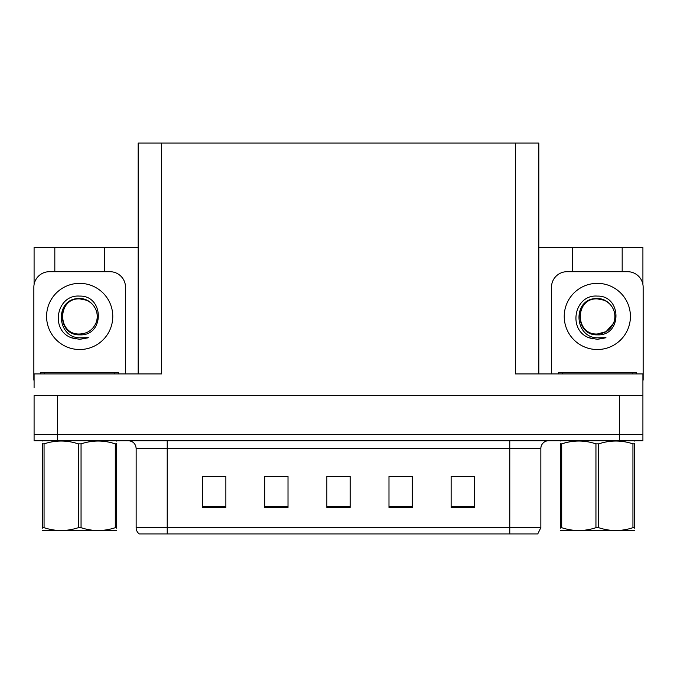 <?xml version="1.0" encoding="UTF-8"?>
<svg xmlns="http://www.w3.org/2000/svg" width="677" height="677" viewBox="0 0 677 677"><rect width="100%" height="100%" fill="white"/><g stroke="black" fill="none" stroke-linecap="round" stroke-linejoin="round"><path stroke-width="1.02" d="M138.167 373.924L138.167 143.067L515.527 143.067L515.527 373.924L642.913 373.924L642.913 395.673L34.087 395.673L34.087 434.507L57.384 434.507L34.087 434.507L34.087 440.727L57.384 440.727L57.384 434.507L619.616 434.507L57.384 434.507L57.384 395.673M34.087 387.904L34.087 373.924L161.473 373.924L161.473 143.067M54.82 271.697L54.82 247.308L34.087 247.308L34.087 284.552M57.384 440.727L642.913 440.727L642.913 434.507L619.616 434.507L642.913 434.507L642.913 387.904M622.18 271.697L622.18 247.308L642.913 247.308L642.913 284.552M515.527 143.067L538.833 143.067L538.833 373.924M538.833 247.308L572.463 247.308L572.463 271.697M104.537 271.697L104.537 247.308L138.167 247.308M54.82 247.308L104.537 247.308M622.18 247.308L572.463 247.308M540.847 527.721L537.741 533.933L509.781 533.933L509.781 527.721L540.847 527.721L540.847 448.487A7.769 7.769 0 0 1 548.615 440.727M509.781 533.933L139.259 533.933A7.769 7.769 0 0 1 136.153 527.721L136.153 448.487C135.688 443.773 133.098 441.184 128.385 440.727M474.433 507.445L474.433 476.38L451.136 476.38L451.136 507.445L474.433 507.445M412.293 507.445L412.293 476.38L388.987 476.38L388.987 507.445L412.293 507.445M225.864 507.445L225.864 476.38L202.567 476.38L202.567 507.445L225.864 507.445M288.013 507.445L288.013 476.38L264.707 476.38L264.707 507.445L288.013 507.445M350.153 507.445L350.153 476.38L326.847 476.38L326.847 507.445L350.153 507.445M136.153 527.721L167.219 527.721L167.219 533.933L156.878 533.933M451.136 476.532L473.502 476.532M461.849 476.532L451.991 476.532M268.202 476.532L279.855 476.532M225.17 476.532L215.303 476.532M203.65 476.532L225.864 476.532M397.297 476.532L408.95 476.532M332.754 476.532L344.407 476.532M79.683 296.094C104.317 295.384 104.723 336.215 79.683 334.844C56.741 335.614 56.597 297.821 79.683 298.87L86.317 300.19A17.551 17.551 0 0 1 95.838 323.293C101.051 312.266 91.793 298.269 79.683 298.532C54.693 297.668 55.802 337.324 79.683 337.857L88.289 337.654L79.683 339.338L71.119 337.671C49.87 329.801 56.631 294.275 79.683 296.094M85.124 299.75L79.683 298.887C57.029 297.787 57.029 335.09 79.683 333.998C87.181 333.702 92.563 330.139 95.838 323.293A17.551 17.551 0 0 0 86.317 300.19M79.683 298.887C57.029 297.787 57.029 335.09 79.683 333.998M34.087 380.135A15.537 15.537 0 0 0 33.85 380.135L33.85 287.234A15.537 15.537 0 0 1 49.387 271.697L109.97 271.697A15.537 15.537 0 0 1 125.507 287.234L125.507 373.924M71.203 337.705L75.232 338.898M79.683 339.338L87.604 337.916M597.317 296.094C621.96 295.384 622.366 336.215 597.317 334.844C574.375 335.614 574.24 297.821 597.317 298.87L603.952 300.19A17.551 17.551 0 0 1 613.48 323.293C618.685 312.266 609.435 298.269 597.317 298.532C572.336 297.668 573.444 337.324 597.317 337.857L605.932 337.654L597.317 339.338L588.762 337.671C567.512 329.801 574.274 294.275 597.317 296.094M602.767 299.75L597.317 298.887C574.671 297.787 574.671 335.09 597.317 333.998L606.101 331.645L613.48 323.293A17.551 17.551 0 0 0 603.952 300.19M597.317 298.887C574.671 297.787 574.671 335.09 597.317 333.998C604.815 333.702 610.205 330.139 613.48 323.293M551.493 373.924L551.493 287.234A15.537 15.537 0 0 1 567.03 271.697L627.613 271.697A15.537 15.537 0 0 1 643.15 287.234L643.15 380.135A15.537 15.537 0 0 0 642.913 380.135M588.846 337.705L592.874 338.898M597.317 339.338L605.246 337.916M40.84 373.924L40.84 372.367L118.517 372.367L118.517 373.924M558.483 373.924L558.483 372.367L636.16 372.367L636.16 373.924M116.672 530.421L42.685 530.548M116.672 528.195L116.672 527.688C116.672 531.453 116.672 531.453 116.672 527.688L115.302 527.688L115.302 443.867C103.928 440.101 92.512 440.101 81.054 443.867L78.304 443.867C66.938 440.101 55.522 440.101 44.064 443.867L42.685 443.867C42.685 440.101 42.685 440.101 42.685 443.867L42.685 443.35M81.054 443.867L81.054 527.688C92.419 531.453 103.835 531.453 115.302 527.688M81.054 527.688L78.304 527.688L78.304 443.867M116.672 443.359L116.672 443.867C116.672 440.101 116.672 440.101 116.672 443.867L115.302 443.867M116.672 441.082L116.19 440.727M116.672 443.867L116.672 527.688M44.064 443.867L44.064 527.688L42.685 527.688L42.685 443.867M44.064 527.688C55.429 531.453 66.845 531.453 78.304 527.688M42.685 527.688C42.685 531.453 42.685 531.453 42.685 527.688L42.685 528.195M634.315 530.421L560.328 530.548M634.315 528.195L634.315 527.688C634.315 531.453 634.315 531.453 634.315 527.688L632.936 527.688L632.936 443.867C621.571 440.101 610.155 440.101 598.696 443.867L595.946 443.867C584.581 440.101 573.165 440.101 561.698 443.867L560.328 443.867C560.328 440.101 560.328 440.101 560.328 443.867L560.328 443.35M598.696 443.867L598.696 527.688C610.062 531.453 621.478 531.453 632.936 527.688M598.696 527.688L595.946 527.688L595.946 443.867M634.315 443.359L634.315 443.867C634.315 440.101 634.315 440.101 634.315 443.867L632.936 443.867M634.315 441.082L633.833 440.727M634.315 443.867L634.315 527.688M561.698 443.867L561.698 527.688L560.328 527.688L560.328 443.867M561.698 527.688C573.072 531.453 584.488 531.453 595.946 527.688M560.328 527.688C560.328 531.453 560.328 531.453 560.328 527.688L560.328 528.195M619.616 395.673L619.616 440.727M509.781 440.727L509.781 448.487L136.153 448.487M540.847 448.487L509.781 448.487L509.781 527.721L167.219 527.721L167.219 440.727M350.153 506.371L326.847 506.371M288.013 506.371L264.707 506.371M225.864 506.371L202.567 506.371M412.293 506.371L388.987 506.371M474.433 506.371L451.136 506.371M79.683 283.35A33.088 33.088 0 0 1 112.771 316.438A33.088 33.088 0 0 1 79.683 349.527A33.088 33.088 0 0 1 46.586 316.438A33.088 33.088 0 0 1 79.683 283.35M597.317 283.35A33.088 33.088 0 0 1 630.414 316.438A33.088 33.088 0 0 1 597.317 349.527A33.088 33.088 0 0 1 564.229 316.438A33.088 33.088 0 0 1 597.317 283.35M114.633 372.367L114.633 373.924M44.724 372.367L44.724 373.924M632.276 372.367L632.276 373.924M562.367 372.367L562.367 373.924M43.167 440.727L42.685 441.006M560.81 440.727L560.328 441.006"/></g></svg>
